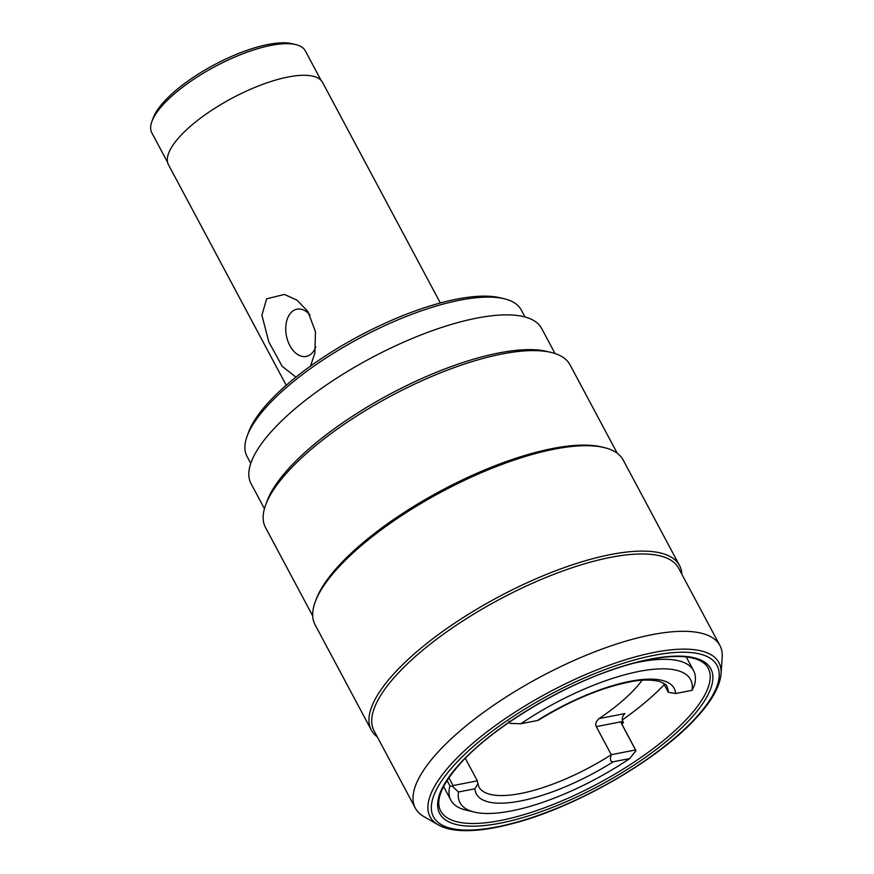 <?xml version="1.0" encoding="UTF-8"?>
<svg xmlns="http://www.w3.org/2000/svg" width="874" height="874" viewBox="0 0 874 874"><rect width="100%" height="100%" fill="white"/><g stroke="black" fill="none" stroke-linecap="round" stroke-linejoin="round"><path stroke-width="1.31" d="M642.128 680.256A106.606 35.113 -28.1 0 1 599.061 718.614L624.932 713.566C622.31 716.024 621.622 718.646 622.856 721.443L596.286 726.633L611.276 754.699C609.724 759.604 610.38 761.964 613.242 761.789L629.673 758.577A130.674 43.034 151.9 0 1 474.309 812.088L465.94 810.089A137.557 45.306 151.9 0 1 450.875 800.213A137.557 45.306 151.9 0 1 449.902 785.835L447.051 780.493M458.479 791.997L474.91 788.785L477.947 783.639L477.346 780.843L453.071 785.573L452.601 786.469L458.479 791.997A130.674 43.034 151.9 0 0 474.309 812.088M453.071 785.573L448.886 777.729M452.601 786.469L449.902 785.835M622.856 721.443L623.468 722.59A137.557 45.306 151.9 0 1 621.72 723.836L635.977 750.679L629.673 758.577M622.343 719.914A147.859 48.693 151.9 0 0 664.218 684.648M437.95 752.143A172.637 56.854 151.9 0 0 415.347 808.144A172.637 56.854 151.9 0 0 423.857 816.578L438.18 824.827A163.7 53.915 -28.1 0 1 451.541 763.723A163.7 53.915 -28.1 0 1 618.158 662.099A163.7 53.915 -28.1 0 1 721.072 673.778L722.186 657.292A172.637 56.854 -28.1 0 0 719.914 645.525A172.637 56.854 -28.1 0 0 598.482 650.387A172.637 56.854 -28.1 0 0 437.95 752.143M415.347 808.144L374.05 730.806A172.637 56.854 151.9 0 1 396.654 674.804A172.637 56.854 -28.1 0 1 557.197 573.049A172.637 56.854 -28.1 0 1 678.617 568.187L719.914 645.525M604.109 447.554L601.596 446.953A172.637 56.854 -28.1 0 0 338.544 565.97A172.637 56.854 151.9 0 0 316.159 599.367L315.263 601.782A174.691 57.531 151.9 0 1 337.91 567.991A174.691 57.531 -28.1 0 1 604.109 447.554A174.691 57.531 -28.1 0 1 623.238 460.095L679.524 565.5A174.691 57.531 -28.1 0 0 556.64 570.416A174.691 57.531 -28.1 0 0 394.185 673.395A174.691 57.531 151.9 0 0 371.319 730.063A174.691 57.531 151.9 0 0 377.284 736.869M679.524 565.5A174.691 57.531 -28.1 0 1 681.851 574.24M315.263 601.782A174.691 57.531 151.9 0 0 315.033 624.659L371.319 730.063M551.123 352.43L546.938 351.435A169.195 55.718 -28.1 0 0 289.119 468.071A169.195 55.718 151.9 0 0 267.193 500.813L265.685 504.844A172.637 56.854 151.9 0 1 288.07 471.447A172.637 56.854 -28.1 0 1 551.123 352.43A172.637 56.854 -28.1 0 1 570.034 364.819L617.263 453.289M265.685 504.844A172.637 56.854 151.9 0 0 265.467 527.448L312.695 615.908M555.045 353.544L541.64 328.449A164.727 54.254 -28.1 0 0 425.78 333.081A164.727 54.254 -28.1 0 0 272.601 430.183A164.727 54.254 151.9 0 0 251.035 483.617L264.429 508.712M247.189 435.984L248.686 431.953A152 50.058 151.9 0 1 268.394 402.543A152 50.058 -28.1 0 1 500.004 297.75L504.2 298.755A155.441 51.195 -28.1 0 0 267.335 405.907A155.441 51.195 151.9 0 0 247.189 435.984A155.441 51.195 151.9 0 0 246.981 456.337L250.762 463.406M504.2 298.755A155.441 51.195 -28.1 0 1 521.221 309.909L524.99 316.978M295.947 377.142L282.127 366.25L268.799 341.854L261.905 315.208L266.636 298.821L284.411 294.44L296.985 300.153L307.877 311.45L315.47 331.77L314.858 353.14L310.521 366.108M286.224 385.259L168.485 164.76A87.345 28.766 -28.1 0 1 179.924 136.42A87.345 28.766 -28.1 0 1 261.151 84.931A87.345 28.766 -28.1 0 1 322.593 82.473L440.332 302.972M167.59 162.345L151.814 132.804A87.007 28.656 -28.1 0 1 151.923 121.41A87.007 28.656 -28.1 0 1 215.07 66.544A87.007 28.656 -28.1 0 1 295.783 44.596A87.007 28.656 -28.1 0 1 305.31 50.845L321.086 80.386M151.923 121.41L153.278 117.782A83.904 27.64 -28.1 0 1 214.174 64.862A83.904 27.64 -28.1 0 1 292.014 43.7L295.783 44.596M668.315 692.306A106.606 35.113 -28.1 0 0 666.873 686.363C667.212 685.282 664.699 683.621 659.313 681.381C650.354 679.48 640.478 679.666 629.673 681.939C601.061 687.729 570.678 700.456 538.537 720.132L537.313 720.526A112.112 36.926 -28.1 0 1 675.635 693.519L668.315 692.306L663.344 682.998M596.286 726.633C595.052 723.978 595.97 721.312 599.061 718.614M477.346 780.843L465.296 758.261M675.635 693.519L692.077 690.318L694.535 685.019A137.557 45.306 151.9 0 0 693.563 670.642A137.557 45.306 151.9 0 0 633.366 663.279M508.952 721.236L510.208 723.443L520.871 723.727A130.674 43.034 151.9 0 1 639.014 671.418A130.674 43.034 151.9 0 1 692.077 690.318M537.313 720.526L520.871 723.727M477.947 783.639L478.788 786.786A106.606 35.113 -28.1 0 0 479.433 787.845A106.606 35.113 -28.1 0 0 611.276 754.699L635.551 749.958L621.174 723.038L623.468 722.59M635.551 749.958L635.977 750.679M621.174 723.038L621.72 723.836M315.787 346.978A24.068 15.492 79 0 1 312.313 352.856A24.068 15.492 -101 0 1 289.873 345.645A24.068 15.492 -101 0 1 290.911 312.75A24.068 15.492 79 0 1 309.997 314.99M613.242 761.789A112.112 36.926 -28.1 0 1 474.91 788.785M688.319 717.357A151.606 49.927 -28.1 0 1 545.31 807.489A151.606 49.927 -28.1 0 1 440.048 809.619C435.667 799.142 442.463 783.716 460.456 763.363C491.472 728.719 556.738 688.526 612.838 669.604C627.412 664.59 640.893 660.984 653.304 658.799C670.817 655.773 684.561 655.697 694.524 658.548C700.73 660.394 705.012 663.169 707.394 666.873A151.606 49.927 -28.1 0 1 688.319 717.357M459.844 763.679A153.66 50.605 -28.1 0 1 650.223 659.16A153.66 50.605 -28.1 0 1 690.7 718.625A153.66 50.605 -28.1 0 1 500.321 823.155A153.66 50.605 -28.1 0 1 459.844 763.679M696.01 717.587A160.718 52.932 -28.1 0 1 496.88 826.924A160.718 52.932 -28.1 0 1 454.546 764.717A160.718 52.932 -28.1 0 1 653.676 655.391A160.718 52.932 -28.1 0 1 696.01 717.587M443.566 786.524L450.875 800.213M721.072 673.778C719.936 686.385 711.917 700.806 697.015 717.051C659.99 758.566 578.359 806.046 515.321 822.849C492.379 829.164 473.173 831.644 457.714 830.3C449.881 829.59 443.369 827.765 438.18 824.827M686.254 656.953L693.563 670.642"/></g></svg>
